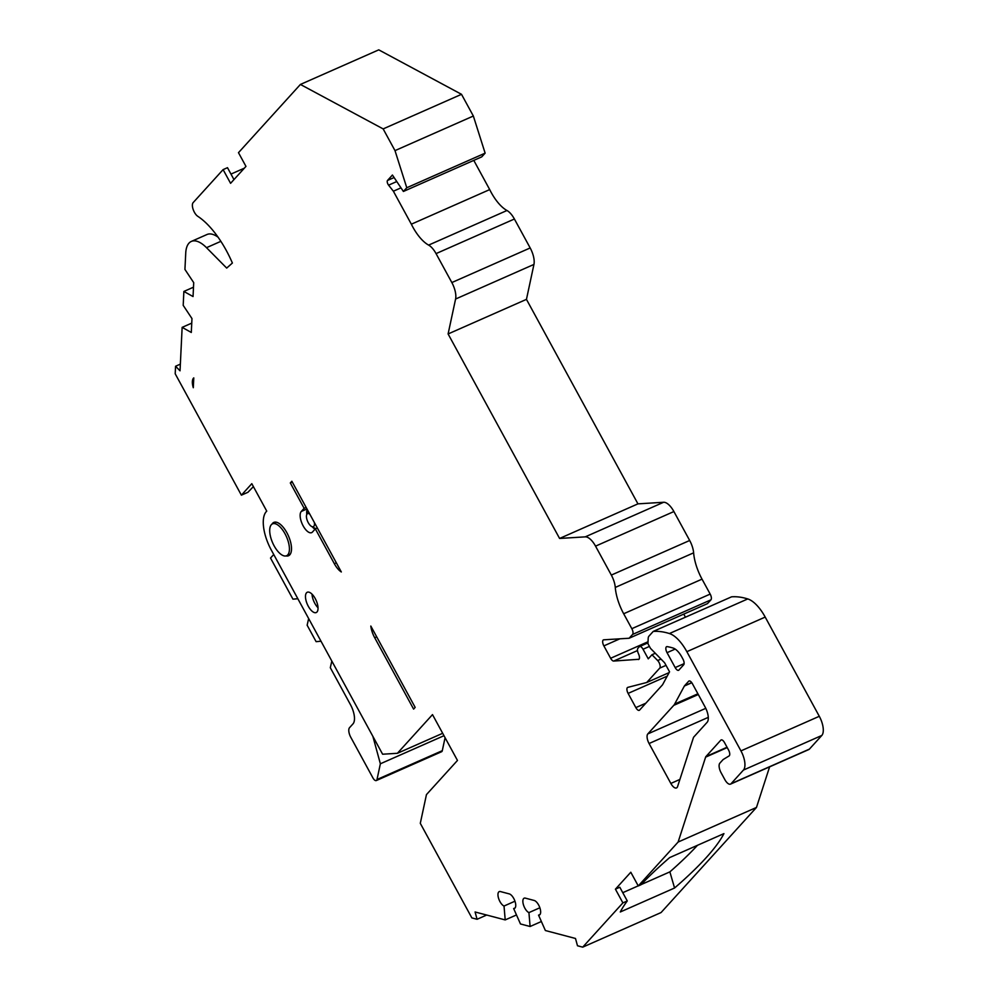 <?xml version="1.0" encoding="UTF-8"?>
<svg xmlns="http://www.w3.org/2000/svg" width="997" height="997" viewBox="0 0 997 997"><rect width="100%" height="100%" fill="white"/><g stroke="black" fill="none" stroke-linecap="round" stroke-linejoin="round"><path stroke-width="1.5" d="M193.306 387.721A11.877 5.147 66.2 0 1 193.48 378.175A11.877 5.147 66.2 0 1 193.779 377.888L193.306 387.721M619.872 638.815L603.87 645.882A4.748 2.056 66.2 0 1 603.11 640.124A4.748 2.056 66.2 0 1 603.434 639.887A4.748 2.056 66.2 0 1 603.758 639.812L629.132 638.242L632.572 634.441A4.748 2.056 66.2 0 0 631.824 628.683L623.673 613.753A33.748 14.631 66.2 0 1 615.274 587.432A15.84 6.867 -113.8 0 0 611.335 575.082L689.675 540.486L673.897 511.548A15.84 6.867 -113.8 0 0 663.616 502.264L637.943 503.859L526.453 299.362L533.943 264.429A15.84 6.867 -113.8 0 0 530.18 247.954L514.402 219.016A15.84 6.867 -113.8 0 0 506.975 210.504A33.748 14.631 66.2 0 1 489.701 189.592L473.787 160.38M667.217 676.14L628.11 693.401A4.748 2.056 66.2 0 1 627.35 687.656A4.748 2.056 66.2 0 1 627.674 687.419A4.748 2.056 66.2 0 1 627.811 687.369L646.692 682.509L669.112 672.614M271.994 524.135A18.22 7.901 66.2 0 1 272.605 523.3A18.22 7.901 66.2 0 1 273.839 522.403A18.22 7.901 66.2 0 1 287.697 534.305A18.22 7.901 66.2 0 1 289.791 554.831A18.22 7.901 66.2 0 1 288.557 555.728A18.22 7.901 66.2 0 1 286.039 555.915M306.528 592.804A11.092 4.811 66.2 0 1 307.275 592.255A11.092 4.811 66.2 0 1 315.713 599.509A11.092 4.811 66.2 0 1 316.984 611.996A11.092 4.811 66.2 0 1 316.236 612.544A11.092 4.811 66.2 0 1 307.799 605.304A11.092 4.811 66.2 0 1 306.528 592.804M667.043 652.674A4.748 2.056 66.2 0 1 666.295 646.916A4.748 2.056 66.2 0 1 666.619 646.692A4.748 2.056 66.2 0 1 667.205 646.629A142.583 61.826 66.2 0 1 673.174 648.075A15.84 6.867 66.2 0 1 681.886 657.135L682.92 659.042A4.748 2.056 66.2 0 1 683.68 664.8L678.907 670.059A4.748 2.056 66.2 0 1 678.583 670.296A4.748 2.056 66.2 0 1 675.181 667.579L667.043 652.674L675.193 649.072M218.044 237.161A34.858 15.117 -113.8 0 0 207.002 234.507L191.337 241.424A34.858 15.117 -113.8 0 0 188.969 243.156A34.858 15.117 -113.8 0 0 185.778 252.266L184.931 269.427L193.717 282.662L193.044 296.545L183.872 291.448L183.199 305.356L191.972 318.579L191.299 332.462L182.139 327.365L180.033 370.809L175.559 366.248L175.198 373.775L241.386 495.173L251.805 483.695L266.747 511.112L266.249 511.648A31.68 13.746 -113.8 0 0 271.271 549.995L382.611 754.218L397.392 753.296L432.499 714.612L457.473 760.437L426.454 794.609L420.298 823.335L471.855 917.901L477.077 919.284L475.083 911.981L505.205 919.919L504.021 906.036A7.926 3.44 66.2 0 1 498.936 899.369A7.926 3.44 66.2 0 1 498.699 892.016A7.926 3.44 66.2 0 1 499.235 891.617A7.926 3.44 66.2 0 1 500.444 891.567L509.28 893.898A7.926 3.44 66.2 0 1 514.901 901.039A7.926 3.44 66.2 0 1 514.477 908.441A7.926 3.44 66.2 0 1 513.654 908.566L515.113 907.931M400.993 187.847L393.379 191.212L388.581 185.155A3.165 1.371 66.2 0 1 387.509 180.457L392.419 175.036L403.399 191.461L481.75 156.865L485.128 153.152L473.351 116.026L461.511 94.316L378.76 49.85L300.409 84.446L238.482 152.678L245.96 166.387L230.581 183.323L223.104 169.615L193.119 202.653A7.926 3.44 -113.8 0 0 193.144 209.42A7.926 3.44 -113.8 0 0 197.767 216.299A66.475 28.826 66.2 0 1 232.388 263.034L226.693 268.081L206.504 247.68A34.858 15.117 -113.8 0 0 191.337 241.424M514.963 901.201L504.021 906.036M539.863 907.769L528.933 912.604A7.926 3.44 66.2 0 1 523.836 905.949A7.926 3.44 66.2 0 1 523.599 898.584A7.926 3.44 66.2 0 1 524.135 898.197A7.926 3.44 66.2 0 1 525.344 898.135L534.18 900.465A7.926 3.44 66.2 0 1 539.801 907.606A7.926 3.44 66.2 0 1 539.377 915.022A7.926 3.44 66.2 0 1 538.554 915.146L545.371 930.525L575.493 938.476L577.487 945.767L582.709 947.15L661.061 912.554L756.474 807.445L769.609 766.855M274.1 545.795A17.423 7.552 66.2 0 1 272.517 523.849A17.423 7.552 66.2 0 1 285.017 533.769A17.423 7.552 66.2 0 1 286.6 555.728A17.423 7.552 66.2 0 1 274.1 545.795M314.379 522.553A7.129 3.091 66.2 0 1 313.818 526.329A7.129 3.091 66.2 0 1 311.625 526.478A7.129 3.091 66.2 0 1 307.637 521.419A7.129 3.091 66.2 0 1 306.578 515.05L307.462 511.623A10.294 4.462 66.2 0 1 307.861 510.589M306.578 515.05A7.129 3.091 66.2 0 1 307.101 513.991A7.129 3.091 66.2 0 1 309.818 514.165M316.012 528.572A10.294 4.462 66.2 0 1 314.753 528.136L311.625 526.478M629.132 638.242L707.484 603.634L710.923 599.845A4.748 2.056 -113.8 0 0 710.176 594.087L702.025 579.145A33.748 14.631 66.2 0 1 693.625 552.837A15.84 6.867 -113.8 0 0 689.675 540.486M685.45 617.205L683.768 614.115M747.762 598.935A158.423 68.706 -113.8 0 0 731.574 596.829L653.222 631.425A158.423 68.706 66.2 0 1 669.411 633.544A31.68 13.746 66.2 0 1 686.846 651.677L740.945 750.891L819.297 716.295L765.198 617.081A31.68 13.746 -113.8 0 0 747.762 598.935L669.411 633.544M727.224 747.588L705.614 757.134A4.748 2.056 66.2 0 1 705.926 756.561L720.806 740.173A4.748 2.056 66.2 0 1 721.13 739.936A4.748 2.056 66.2 0 1 724.532 742.64L728.545 750.006A4.748 2.056 66.2 0 1 729.081 755.938L723.112 759.564L719.846 763.166A7.926 3.44 66.2 0 0 721.093 772.75L724.831 779.604A7.926 3.44 -113.8 0 0 730.514 784.116L808.866 749.52A7.926 3.44 -113.8 0 0 809.402 749.121L821.802 735.462A15.84 6.867 -113.8 0 0 819.297 716.295M707.11 722.339L693.738 737.082A4.748 2.056 -113.8 0 0 693.426 737.655L677.574 786.608A7.926 3.44 66.2 0 1 676.514 787.942A7.926 3.44 66.2 0 1 670.844 783.43L649.072 743.513A7.926 3.44 66.2 0 1 647.813 733.917L673.76 705.34A23.766 10.306 -113.8 0 0 674.657 704.044L684.378 686.023A4.748 2.056 66.2 0 1 684.553 685.762L688.665 681.238A4.748 2.056 66.2 0 1 688.989 681.001A4.748 2.056 66.2 0 1 692.404 683.705L705.103 707.01A12.674 5.496 66.2 0 1 707.11 722.339M253.388 486.598L247.917 492.294L241.386 495.173M223.104 169.615L227.49 167.683L233.971 179.585M230.98 174.076L244.315 168.194M300.409 84.446L383.16 128.912L461.511 94.316M473.351 116.026L394.999 150.622L406.776 187.748L485.128 153.152M393.379 191.212L411.35 224.188L489.701 189.592M514.402 219.016L436.05 253.612A15.84 6.867 -113.8 0 0 428.623 245.1A33.748 14.631 66.2 0 1 411.35 224.188M436.05 253.612L451.84 282.55L530.18 247.954M533.943 264.429L455.592 299.025L448.102 333.958L526.453 299.362M448.102 333.958L559.591 538.455L637.943 503.859M559.591 538.455L585.264 536.86L663.616 502.264M673.897 511.548L595.545 546.144L611.335 575.082M637.507 650.555L613.716 661.061L638.977 659.266M666.021 665.36L659.74 668.127L646.692 682.509M628.11 693.401L635.849 707.608A4.748 2.056 66.2 0 0 639.264 710.325A4.748 2.056 66.2 0 0 639.588 710.088L662.556 684.777L669.548 671.816L664.613 662.768L650.48 648.349L647.938 643.688L648.187 638.454A7.926 3.44 66.2 0 1 648.935 636.161L653.222 631.425M821.802 735.462L743.45 770.058L731.05 783.729L809.402 749.121M705.614 757.134L678.122 842.041L756.474 807.445M678.122 842.041L638.267 885.947L640.971 884.75A380.218 64.78 -28.6 0 1 669.648 857.594L723.934 833.617A380.218 64.78 -28.6 0 1 674.57 888.003L620.284 911.981A380.218 64.78 -28.6 0 1 627.275 900.952L622.888 902.883L582.709 947.15M516.483 914.947L505.205 919.919M442.68 733.293L397.392 753.296M528.933 912.604L530.105 926.5L520.471 923.957L513.654 908.566M622.888 902.883L615.423 889.174L630.802 872.238L638.267 885.947M743.45 770.058A15.84 6.867 -113.8 0 0 740.945 750.891M659.74 668.127A4.748 2.056 -113.8 0 0 657.671 660.55L651.976 654.742L648.262 658.843L643.028 649.246A4.748 2.056 66.2 0 0 639.625 646.542A4.748 2.056 66.2 0 0 639.301 646.779L637.906 648.299A4.748 2.056 66.2 0 0 638.13 652.935L638.803 654.58A4.748 2.056 66.2 0 1 638.703 659.453A4.748 2.056 66.2 0 1 638.379 659.528M613.716 661.061A4.748 2.056 66.2 0 1 610.625 658.269L648.038 641.756M603.87 645.882L610.625 658.269M595.545 546.144A15.84 6.867 -113.8 0 0 585.264 536.86M455.592 299.025A15.84 6.867 -113.8 0 0 451.84 282.55M403.399 191.461L406.776 187.748M394.999 150.622L383.16 128.912M415.163 707.384L413.605 709.104L374.698 637.731A15.84 6.867 66.2 0 1 370.822 626.054L415.163 707.384M301.268 511.473L304.135 508.308L290.314 482.959L291.859 481.239L341.323 571.966A15.84 6.867 66.2 0 1 334.344 563.716L315.339 528.871L312.472 532.024A11.877 5.147 66.2 0 1 311.675 532.622A11.877 5.147 66.2 0 1 302.627 524.858A11.877 5.147 66.2 0 1 301.268 511.473L306.964 508.956M175.559 366.248L180.357 364.129M627.275 900.952L619.81 887.243L615.423 889.174M674.57 888.003L669.872 871.877L641.133 884.576M638.23 885.859L622.776 892.676M669.872 871.877A380.218 64.78 151.4 0 0 697.489 845.294M538.554 915.146L540.013 914.498M477.077 919.284L486.686 915.034M308.659 618.564L307.138 625.206L316.111 641.657L321.009 641.221M273.739 554.506L270.523 558.046L292.944 599.16L297.841 598.736M445.073 737.693L442.294 750.679L377.003 779.517A4.748 2.056 66.2 0 1 376.305 780.551A4.748 2.056 66.2 0 1 372.89 777.847L350.782 737.282A7.926 3.44 66.2 0 1 349.523 727.698L353 723.872A15.84 6.867 66.2 0 0 350.483 704.705L330.306 667.691L331.827 661.061M376.305 780.551L441.596 751.726A4.748 2.056 -113.8 0 0 442.294 750.679M377.003 779.517L380.368 763.789L372.866 736.322M312.024 594.162A11.092 4.811 -113.8 0 0 318.031 607.759M182.139 327.365L191.76 323.115M183.872 291.448L193.493 287.198M292.308 482.074L290.314 482.959M304.135 508.308L306.141 507.423M307.238 509.442A11.877 5.147 -113.8 0 0 306.777 514.265M312.335 526.852A11.877 5.147 -113.8 0 0 315.027 529.22M315.339 528.871L317.345 527.986M655.303 653.272L651.976 654.742M443.989 735.699L380.368 763.789M530.105 926.5L541.383 921.515M206.504 247.68L220.86 241.336M697.9 693.787L674.657 704.044M684.378 686.023L691.806 682.746M705.776 708.331L647.813 733.917M673.76 705.34L698.286 694.51M679.892 779.43L670.844 783.43M649.072 743.513L708.294 717.354M506.975 210.504L428.623 245.1M615.274 587.432L693.625 552.837M702.025 579.145L623.673 613.753M686.846 651.677L765.198 617.081M684.553 685.762L691.706 682.609M396.769 181.541L388.581 185.155M631.824 628.683L710.176 594.087M710.923 599.845L632.572 634.441M660.999 659.079L657.671 660.55M635.849 707.608L645.819 703.209M705.926 756.561L727.037 747.239M721.516 739.849L720.806 740.173M376.704 636.846L374.698 637.731M334.344 563.716L336.35 562.831M688.665 681.238L689.388 680.914M387.509 180.457L394.102 177.541M684.104 663.641L675.181 667.579M649.433 646.417L643.028 649.246M272.517 523.849L276.269 522.191M647.975 642.853L639.625 646.542M286.6 555.728L290.339 554.07"/></g></svg>
